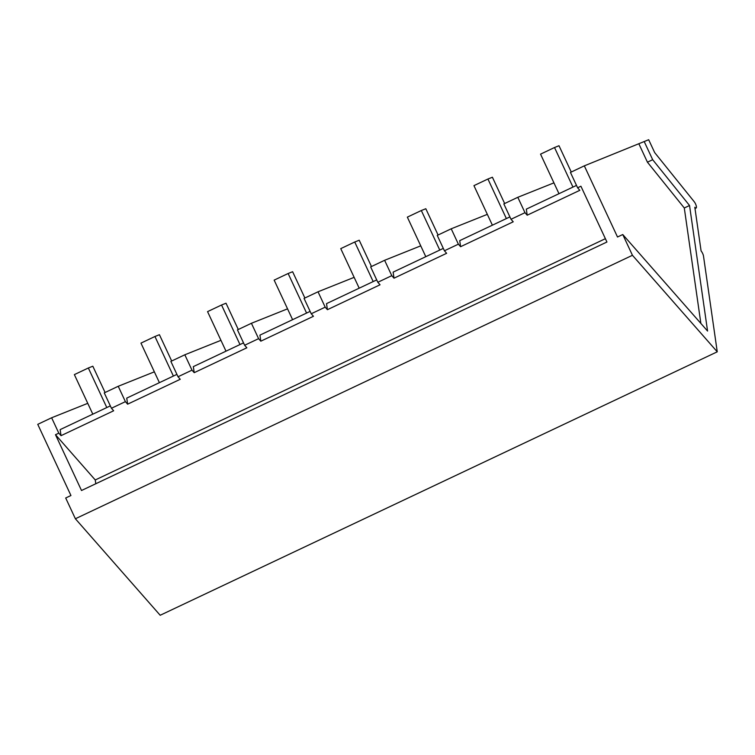 <?xml version="1.0" encoding="UTF-8"?>
<svg xmlns="http://www.w3.org/2000/svg" width="755" height="755" viewBox="0 0 755 755"><rect width="100%" height="100%" fill="white"/><g stroke="black" fill="none" stroke-linecap="round" stroke-linejoin="round"><path stroke-width="1.13" d="M95.8 483.747L95.253 479.963L55.492 434.71L81.512 490.505L606.935 242.015L580.916 186.221L577.613 187.787L570.44 172.414L584.323 165.845L648.677 139.732L654.67 152.576L694.156 201.642A4.049 1.208 -115.3 0 1 696.129 205.464A4.049 1.208 -115.3 0 1 696.129 208.012A4.049 1.208 -115.3 0 1 694.817 207.266L701.093 250.953A4.049 1.208 -115.3 0 1 703.509 256.143L717.25 351.811L160.183 615.268L75.377 518.76L65.694 497.998L70.942 495.516L37.75 424.338L51.633 417.77L87.759 403.33M118.233 386.277L125.405 401.651L111.438 408.257L104.266 392.883L118.233 386.277L154.35 371.837M125.405 401.651L127.623 404.18L180.247 379.284L178.029 376.764L170.866 361.39L184.824 354.784L220.951 340.335M178.029 376.764L191.996 370.158L194.214 372.677L246.847 347.791L244.629 345.261L237.457 329.888L251.424 323.282L287.542 308.842M244.629 345.261L258.597 338.665L260.815 341.184L313.448 316.288L311.23 313.769L304.057 298.395L318.025 291.789L354.142 277.349M311.23 313.769L325.188 307.162L327.406 309.692L380.039 284.795L377.821 282.276L370.648 266.902L384.616 260.296L420.733 245.847M377.821 282.276L391.788 275.669L394.006 278.189L446.639 253.302L444.421 250.773L437.249 235.4L451.216 228.793L487.334 214.354M444.421 250.773L458.379 244.176L460.597 246.696L513.23 221.8L511.012 219.28L503.84 203.907L517.807 197.3L553.925 182.861M717.25 351.811L632.445 255.294L622.762 234.531L617.514 237.013L584.323 165.845M75.377 518.76L632.445 255.294M55.492 434.71L58.805 433.153L51.633 417.77M176.925 374.386L126.746 398.111L127.623 404.18M191.996 370.158L184.824 354.784M243.525 342.883L193.346 366.619L194.214 372.677M258.597 338.665L251.424 323.282M310.116 311.39L259.937 335.126L260.815 341.184M325.188 307.162L318.025 291.789M376.717 279.897L326.537 303.623L327.406 309.692M391.788 275.669L384.616 260.296M443.308 248.395L393.128 272.13L394.006 278.189M458.379 244.176L451.216 228.793M509.908 216.902L459.729 240.637L460.597 246.696M511.012 219.28L524.98 212.674L517.807 197.3M524.98 212.674L527.198 215.203L526.329 209.135L576.499 185.409M577.613 187.787L579.831 190.307L527.198 215.203M700.876 323.433L684.294 207.993L647.431 162.193L638.957 143.997M644.194 141.525L652.679 159.711L647.431 162.193M652.679 159.711L689.541 205.511L707.567 331.049L622.762 234.531M58.805 433.153L61.023 435.673L60.155 429.614L110.324 405.879M111.438 408.257L113.656 410.777L61.023 435.673M95.253 479.963L605.387 238.693M689.541 205.511L684.294 207.993M106.795 407.549L88.344 367.996L74.367 374.612L92.808 414.165M88.344 367.996L92.827 366.213L105.087 392.496M173.386 376.056L154.945 336.503L140.959 343.119L159.409 382.672M154.945 336.503L159.428 334.71L171.687 361.003M239.986 344.563L221.545 305.011L207.559 311.626L226 351.169M221.545 305.011L226.019 303.217L238.278 329.501M306.577 313.061L288.136 273.508L274.15 280.124L292.6 319.676M288.136 273.508L292.619 271.725L304.878 298.008M373.178 281.568L354.737 242.015L340.75 248.631L359.191 288.183M354.737 242.015L359.21 240.222L371.469 266.515M439.769 250.075L421.328 210.522L407.341 217.138L425.792 256.681M421.328 210.522L425.811 208.729L438.07 235.013M506.369 218.572L487.928 179.02L473.942 185.636L492.383 225.188M487.928 179.02L492.402 177.236L504.661 203.52M572.96 187.08L554.519 147.527L540.542 154.143L558.983 193.695M554.519 147.527L559.002 145.734L571.261 172.027M696.129 208.012L695.006 208.54"/></g></svg>
